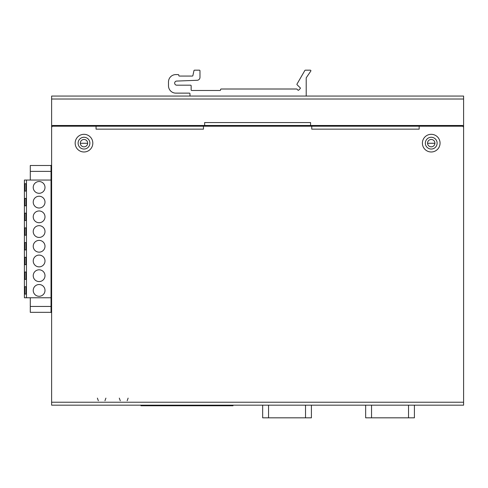 <?xml version="1.0" encoding="UTF-8"?>
<svg xmlns="http://www.w3.org/2000/svg" width="488" height="488" viewBox="0 0 488 488"><rect width="100%" height="100%" fill="white"/><g stroke="black" fill="none" stroke-linecap="round" stroke-linejoin="round"><path stroke-width="0.73" d="M51.618 405.174L463.6 405.174L463.6 96.069L51.618 96.069L51.618 405.174M463.6 402.228L463.6 127.673A1.47 1.47 0 0 0 462.13 126.203L419.168 126.203L419.168 129.143L311.759 129.143L311.759 126.203L203.465 126.203L203.465 129.143L96.057 129.143L96.057 126.203L53.094 126.203A1.47 1.47 0 0 0 51.618 127.673L51.618 402.228L463.6 402.228M437.114 143.155A5.886 5.886 0 0 0 431.227 137.268A5.886 5.886 0 0 0 425.347 143.155A5.886 5.886 0 0 0 431.227 149.041A5.886 5.886 0 0 0 437.114 143.155M89.877 143.155A5.886 5.886 0 0 0 83.991 137.268A5.886 5.886 0 0 0 78.104 143.155A5.886 5.886 0 0 0 83.991 149.041A5.886 5.886 0 0 0 89.877 143.155M422.401 143.155A8.827 8.827 0 0 1 431.227 134.322A8.827 8.827 0 0 1 440.06 143.155A8.827 8.827 0 0 1 431.227 151.982A8.827 8.827 0 0 1 422.401 143.155M75.164 143.155A8.827 8.827 0 0 1 83.991 134.322A8.827 8.827 0 0 1 92.818 143.155A8.827 8.827 0 0 1 83.991 151.982A8.827 8.827 0 0 1 75.164 143.155M87.669 143.155A3.678 3.678 0 0 1 81.154 145.497A3.678 3.678 0 0 1 82.746 139.69A3.678 3.678 0 0 1 87.669 143.155A3.678 3.678 0 0 1 81.154 145.497A3.678 3.678 0 0 1 82.746 139.69A3.678 3.678 0 0 1 87.669 143.155M94.879 126.203L94.879 125.495M96.057 125.495L96.057 126.203L203.465 126.203L203.465 125.495M311.759 125.495L311.759 126.203L419.168 126.203L419.168 125.495M420.345 125.495L420.345 126.203M434.906 143.155A3.678 3.678 0 0 1 428.397 145.497A3.678 3.678 0 0 1 427.555 143.216A3.678 3.678 0 0 1 427.549 143.155A3.678 3.678 0 0 1 434.064 140.812A3.678 3.678 0 0 1 432.478 146.613A3.678 3.678 0 0 1 427.555 143.216A3.678 3.678 0 0 1 427.549 143.155A3.678 3.678 0 0 1 434.064 140.812A3.678 3.678 0 0 1 434.906 143.155M51.618 125.495L204.643 125.495L204.643 122.555L310.582 122.555L310.582 125.495L463.6 125.495M204.643 126.203L204.643 125.495L310.582 125.495L310.582 126.203M305.622 96.069A0.586 0.586 0 0 0 306.208 95.483L306.208 78.007A0.586 0.586 0 0 1 306.311 77.677L310.789 71.096A0.586 0.586 0 0 0 310.307 70.174L305.372 70.174A0.586 0.586 0 0 0 304.86 70.467L297.009 84.052A0.586 0.586 0 0 0 297.107 84.766L300.193 87.773A0.586 0.586 0 0 1 300.205 88.602L298.748 90.103A0.586 0.586 0 0 1 297.9 90.103L297.027 89.188A0.586 0.586 0 0 0 296.6 89.005L221.162 89.005A0.586 0.586 0 0 0 220.576 89.597L220.576 89.89A0.586 0.586 0 0 1 219.99 90.481L191.735 90.481A0.586 0.586 0 0 1 191.15 89.89L191.15 85.772A0.586 0.586 0 0 0 190.558 85.18L176.723 85.18A2.056 2.056 0 0 1 174.667 83.167A2.056 2.056 0 0 1 176.644 81.075L197.146 80.288A2.94 2.94 0 0 0 199.976 77.348L199.976 70.76A0.586 0.586 0 0 0 199.391 70.174L194.541 70.174A0.586 0.586 0 0 0 193.974 70.614L192.912 75.469A0.586 0.586 0 0 1 192.327 76.061L179.377 76.061A0.586 0.586 0 0 1 178.791 75.469L178.791 75.176A0.586 0.586 0 0 0 178.199 74.591L175.845 74.591A7.357 7.357 0 0 0 168.488 81.947L168.488 85.772A7.357 7.357 0 0 0 175.845 93.129L189.381 93.129A0.586 0.586 0 0 1 189.972 93.714L189.972 95.483A0.586 0.586 0 0 0 190.558 96.069M311.411 405.174L311.411 417.826L262.66 417.826L262.66 405.174M434.906 143.271L427.555 143.271M87.669 143.271L80.313 143.271M51.618 312.479L51.033 312.479L51.033 297.765L24.4 297.765L24.4 180.054L51.033 180.054L51.033 165.34L51.618 165.34M51.033 180.054L51.033 297.765M51.618 194.84L51.033 194.84M51.033 190.43L51.618 190.43M51.033 306.446L30.287 306.446L30.287 312.332L51.033 312.332M30.287 165.487L51.033 165.487L30.287 165.487L30.287 171.373L51.033 171.373M30.287 180.054L30.287 171.373M26.462 297.765L26.462 180.054M39.113 193.297A5.886 5.886 0 0 1 33.227 187.41A5.886 5.886 0 0 1 39.113 181.524A5.886 5.886 0 0 1 45 187.41A5.886 5.886 0 0 1 39.113 193.297M39.113 208.01A5.886 5.886 0 0 1 33.227 202.124A5.886 5.886 0 0 1 39.113 196.237A5.886 5.886 0 0 1 45 202.124A5.886 5.886 0 0 1 39.113 208.01M39.113 222.723A5.886 5.886 0 0 1 33.227 216.837A5.886 5.886 0 0 1 39.113 210.956A5.886 5.886 0 0 1 45 216.837A5.886 5.886 0 0 1 39.113 222.723M39.113 237.436A5.886 5.886 0 0 1 33.227 231.55A5.886 5.886 0 0 1 39.113 225.669A5.886 5.886 0 0 1 45 231.55A5.886 5.886 0 0 1 39.113 237.436M39.113 252.15A5.886 5.886 0 0 1 33.227 246.263A5.886 5.886 0 0 1 39.113 240.383A5.886 5.886 0 0 1 45 246.263A5.886 5.886 0 0 1 39.113 252.15M39.113 266.863A5.886 5.886 0 0 1 33.227 260.982A5.886 5.886 0 0 1 39.113 255.096A5.886 5.886 0 0 1 45 260.982A5.886 5.886 0 0 1 39.113 266.863M39.113 281.576A5.886 5.886 0 0 1 33.227 275.696A5.886 5.886 0 0 1 39.113 269.809A5.886 5.886 0 0 1 45 275.696A5.886 5.886 0 0 1 39.113 281.576M39.113 296.289A5.886 5.886 0 0 1 33.227 290.409A5.886 5.886 0 0 1 39.113 284.522A5.886 5.886 0 0 1 45 290.409A5.886 5.886 0 0 1 39.113 296.289M26.016 183.732L24.845 183.732L26.016 183.732L26.016 191.089L24.845 191.089L24.845 183.732M24.845 191.089L26.016 191.089M26.016 198.445L24.845 198.445L26.016 198.445L26.016 205.802L24.845 205.802L24.845 198.445M24.845 205.802L26.016 205.802M26.016 213.158L24.845 213.158L26.016 213.158L26.016 220.515L24.845 220.515L24.845 213.158M24.845 220.515L26.016 220.515M26.016 227.872L24.845 227.872L26.016 227.872L26.016 235.228L24.845 235.228L24.845 227.872M24.845 235.228L26.016 235.228M26.016 242.585L24.845 242.585L26.016 242.585L26.016 249.941L24.845 249.941L24.845 242.585M24.845 249.941L26.016 249.941M26.016 257.304L24.845 257.304L26.016 257.304L26.016 264.661L24.845 264.661L24.845 257.304M24.845 264.661L26.016 264.661M26.016 272.017L24.845 272.017L26.016 272.017L26.016 279.374L24.845 279.374L24.845 272.017M24.845 279.374L26.016 279.374M26.016 286.731L24.845 286.731L26.016 286.731L26.016 294.087L24.845 294.087L24.845 286.731M24.845 294.087L26.016 294.087M30.287 306.446L30.287 297.765M51.033 282.979L51.618 282.979M51.618 287.389L51.033 287.389M140.959 405.174L140.959 405.76L233.008 405.76L233.008 405.174M414.41 405.174L414.41 417.826L365.658 417.826L365.658 405.174M54.565 126.203L54.565 125.495M460.66 125.495L460.66 126.203M51.618 99.015L463.6 99.015M305.531 405.174L305.531 417.826M268.546 417.826L268.546 405.174M408.523 405.174L408.523 417.826M371.539 417.826L371.539 405.174M105.914 398.11L104.951 400.758M97.38 398.11L98.344 400.758M128.131 398.11L127.167 400.758L128.131 398.11M119.304 398.11L120.268 400.758L119.304 398.11"/></g></svg>
